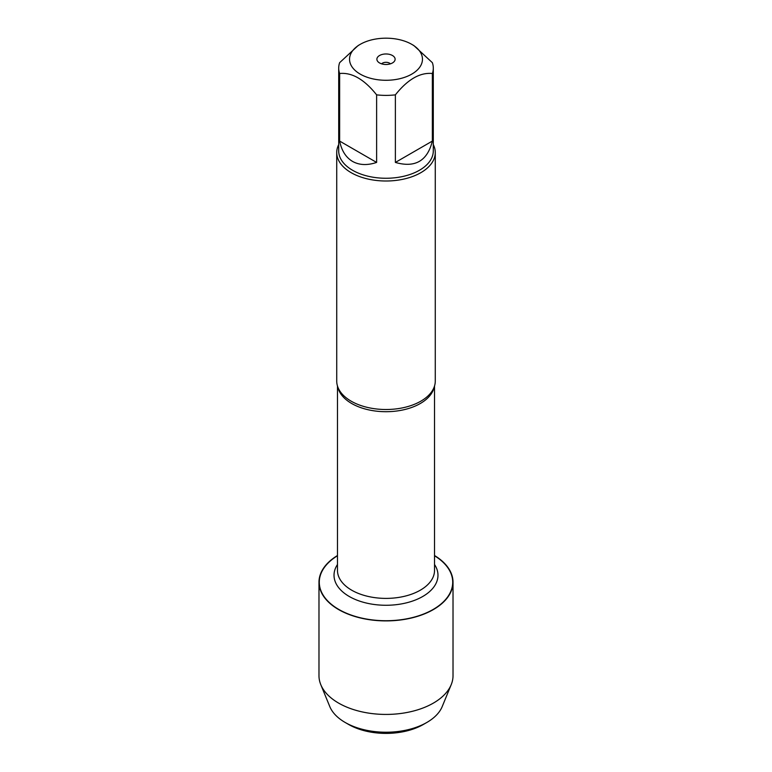 <?xml version="1.0" encoding="UTF-8"?>
<svg xmlns="http://www.w3.org/2000/svg" width="772" height="772" viewBox="0 0 772 772"><rect width="100%" height="100%" fill="white"/><g stroke="black" fill="none" stroke-linecap="round" stroke-linejoin="round"><path stroke-width="1.16" d="M336.727 152.566L336.727 381.059A49.273 28.448 0 0 0 339.709 390.806A49.273 28.448 0 0 0 351.163 401.179A49.273 28.448 0 0 0 432.291 390.806A49.273 28.448 0 0 0 435.273 381.059L435.273 152.566A49.273 28.448 180 0 1 386 181.005A49.273 28.448 180 0 1 336.727 152.566A49.273 28.448 180 0 1 338.705 144.596M434.53 555.772A66.72 38.523 180 0 1 432.716 609.706A66.72 38.523 180 0 1 339.284 609.706A66.72 38.523 180 0 1 337.47 555.772M433.295 144.596A49.273 28.448 180 0 1 435.273 152.566M392.446 55.507A9.119 5.259 180 0 1 394.318 61.384A9.119 5.259 180 0 1 386 64.491A9.119 5.259 180 0 1 377.682 61.384A9.119 5.259 180 0 1 380.828 54.899A9.119 5.259 180 0 1 392.446 55.507M360.215 74.112A36.458 21.047 0 0 0 411.785 74.112A36.458 21.047 0 0 0 411.785 44.351A36.458 21.047 0 0 0 393.238 38.6A36.458 21.047 0 0 0 360.215 44.351A36.458 21.047 0 0 0 360.215 74.112M395.38 162.429C415.075 168.084 427.398 160.962 432.359 141.083L395.38 162.429L395.38 94.85C407.703 79.4 420.026 72.279 432.359 73.504A47.295 27.309 0 0 0 433.295 68.081A47.295 27.309 0 0 0 432.359 62.667L413.869 45.558L411.785 44.351M432.359 141.083L432.359 73.504M360.215 44.351L358.131 45.558L339.641 62.667A47.295 27.309 0 0 0 338.705 68.081A47.295 27.309 0 0 0 339.641 73.504C351.964 72.279 364.287 79.391 376.62 94.85A47.295 27.309 0 0 0 395.38 94.85M339.641 141.083C341.591 150.675 345.895 157.449 352.553 161.416C359.308 165.198 367.337 165.536 376.62 162.429L339.641 141.083L339.641 73.504M376.62 162.429L376.62 94.85M433.295 68.081L433.295 150.955A47.295 27.309 180 0 1 404.103 176.18A47.295 27.309 180 0 1 352.553 170.265A47.295 27.309 180 0 1 338.705 150.955L338.705 68.081M390.381 63.844A4.931 2.847 0 0 0 389.484 63.14A4.931 2.847 0 0 0 381.619 63.844M434.53 555.522A67.019 38.697 180 0 1 453.019 582.204A67.019 38.697 180 0 1 411.65 617.957A67.019 38.697 180 0 1 338.609 609.571A67.019 38.697 180 0 1 318.981 582.204A67.019 38.697 180 0 1 337.47 555.522M453.019 582.204L453.019 675.741A67.019 38.697 180 0 1 451.205 684.677A67.019 38.697 180 0 1 404.277 712.961A67.019 38.697 180 0 1 338.609 703.099A67.019 38.697 180 0 1 320.795 684.677A67.019 38.697 180 0 1 318.981 675.741L318.981 582.204M451.205 684.677L442.211 706.573A57.765 33.35 180 0 1 426.848 722.457A57.765 33.35 180 0 1 345.152 722.457L345.152 722.457A57.765 33.35 180 0 1 329.789 706.573L320.795 684.677M348.635 724.464L345.152 722.457L348.635 724.464A52.843 30.504 0 0 0 423.365 724.464L426.848 722.457M434.202 386.955A48.53 28.024 180 0 1 386 411.708A48.53 28.024 180 0 1 337.798 386.955M337.47 385.971L337.47 570.383A48.53 28.024 0 0 0 386 598.396A48.53 28.024 0 0 0 434.53 570.383L434.53 385.971M434.53 564.506A51.975 30.012 180 0 1 386 605.267A51.975 30.012 180 0 1 337.47 564.506"/></g></svg>
